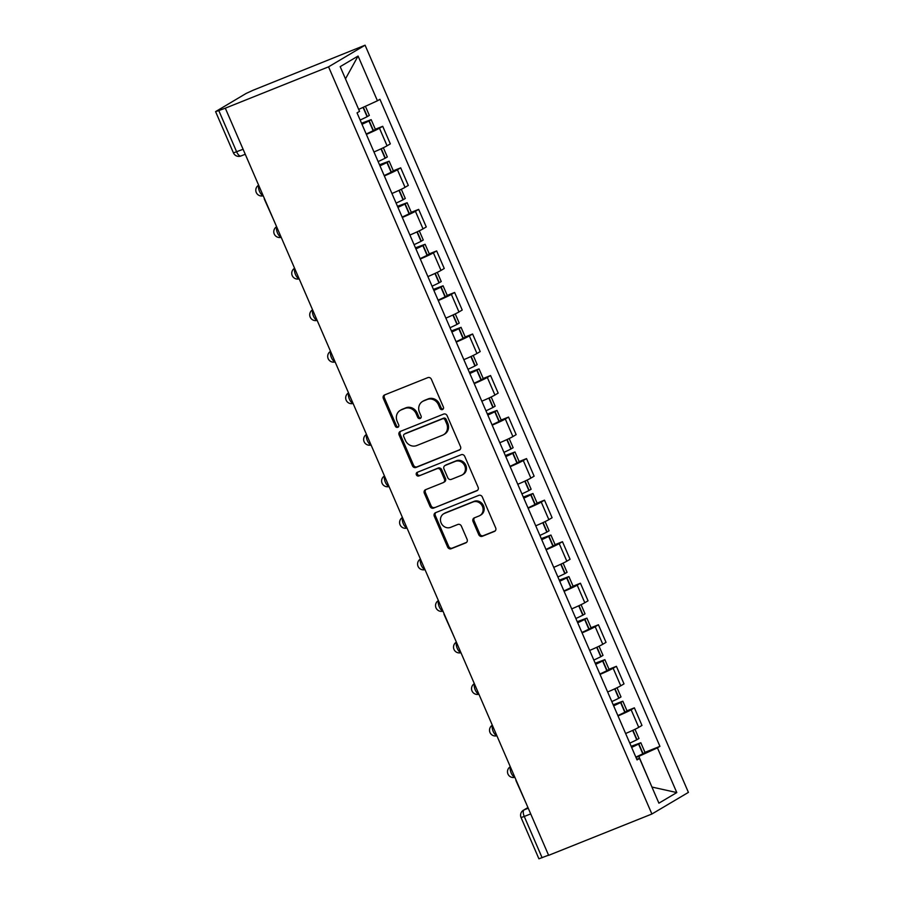 <?xml version="1.0" encoding="UTF-8"?>
<svg xmlns="http://www.w3.org/2000/svg" width="904" height="904" viewBox="0 0 904 904"><rect width="100%" height="100%" fill="white"/><g stroke="black" fill="none" stroke-linecap="round" stroke-linejoin="round"><path stroke-width="1.36" d="M442.508 409.546A2 1.808 -120.6 0 0 443.389 407.049L431.377 379.273A2.848 2.576 -120.6 0 0 427.841 377.623L384.618 394.924A2.848 2.576 -120.6 0 0 383.341 398.506L395.364 426.27A2 1.808 -120.6 0 0 398.721 424.925L397.161 421.332A9.13 8.26 -120.6 0 1 400.201 410.405A9.13 8.26 -120.6 0 1 401.229 409.896L404.834 408.45A9.13 8.26 -120.6 0 1 416.145 413.738L417.693 417.332A2 1.808 -120.6 0 0 420.394 418.382A2 1.808 -120.6 0 0 421.061 415.987L419.501 412.393A9.13 8.26 -120.6 0 1 422.53 401.466A9.13 8.26 -120.6 0 1 423.569 400.958L427.174 399.511A9.13 8.26 -120.6 0 1 438.474 404.8L440.033 408.393A2 1.808 -120.6 0 0 442.508 409.546M478.747 534.637A2.848 2.576 -120.6 0 0 482.273 536.298L494.409 531.439A2.848 2.576 -120.6 0 0 495.674 527.868L482.329 497.019A2.848 2.576 -120.6 0 0 478.792 495.369L435.57 512.681A2.848 2.576 -120.6 0 0 434.293 516.252L447.638 547.089A2.848 2.576 -120.6 0 0 451.175 548.739L465.82 542.875A2.848 2.576 -120.6 0 0 467.097 539.304L461.379 526.105A2.848 2.576 -120.6 0 0 457.853 524.456L450.587 527.36A7.627 6.904 -120.6 0 1 441.367 523.427A7.627 6.904 -120.6 0 1 443.672 513.8A7.627 6.904 -120.6 0 1 444.531 513.382L472.995 501.98A7.627 6.904 -120.6 0 1 482.216 505.924A7.627 6.904 -120.6 0 1 479.911 515.54A7.627 6.904 -120.6 0 1 479.041 515.969L474.306 517.868A2.848 2.576 -120.6 0 0 473.029 521.438L478.747 534.637L479.809 534.015A2.848 2.576 -120.6 0 0 483.346 535.665L495.189 530.919M651.897 814.007L548.638 855.342L225.311 108.175L328.559 66.839L651.897 814.007L688.419 792.379L365.08 45.2L253.176 90.208L246.159 93.428L215.581 111.621L218.791 110.582L236.656 151.849A5.808 2.452 68.2 0 0 240.939 155.985A5.808 2.452 68.2 0 0 241.085 155.917M459.232 450.147A2.848 2.576 -120.6 0 0 460.498 446.576L447.152 415.738A2.848 2.576 -120.6 0 0 443.615 414.088L400.393 431.389A2.848 2.576 -120.6 0 0 399.116 434.96L412.461 465.809A2.848 2.576 -120.6 0 0 415.998 467.458L459.842 449.785M464.735 456.373L478.092 487.222A2.848 2.576 -120.6 0 1 476.815 490.793L433.592 508.104A2.848 2.576 -120.6 0 1 430.055 506.455L424.338 493.245A2.848 2.576 -120.6 0 1 425.614 489.674L443.141 482.657A2.848 2.576 -120.6 0 0 444.418 479.086L440.632 470.329A2.848 2.576 -120.6 0 0 437.095 468.667L418.846 475.979A2 1.808 -120.6 0 1 417.026 472.43A2 1.808 -120.6 0 1 417.264 472.317L461.209 454.723A2.848 2.576 -120.6 0 1 464.735 456.373M548.57 855.173L538.92 858.8L521.054 817.532L524.263 816.481L542.117 857.749M225.311 108.175L218.791 110.582M328.559 66.839L365.08 45.2M373.962 151.962A13.368 0.791 -23.4 0 0 387.07 145.793L379.465 128.221A13.368 0.791 156.6 0 1 366.357 134.38M379.465 128.221L382.72 126.3L375.341 129.249M387.07 145.793L390.325 143.872L382.72 126.3M393.319 170.788L400.698 167.839L397.444 169.76A13.368 0.791 156.6 0 1 384.336 175.918M391.94 193.501A13.368 0.791 -23.4 0 0 405.048 187.331L408.303 185.41L400.698 167.839M411.286 212.327L418.665 209.378L415.422 211.299A13.368 0.791 156.6 0 1 402.303 217.457M409.907 235.04A13.368 0.791 -23.4 0 0 423.027 228.87L426.27 226.949L418.665 209.378M429.264 253.866L436.643 250.916L433.4 252.837A13.368 0.791 156.6 0 1 420.281 258.996M427.886 276.579A13.368 0.791 -23.4 0 0 441.005 270.42L444.248 268.488L436.643 250.916M447.243 295.405L454.622 292.455L451.367 294.376A13.368 0.791 156.6 0 1 438.259 300.535M445.864 318.118A13.368 0.791 -23.4 0 0 458.972 311.959L462.226 310.027L454.622 292.455M465.221 336.955L472.6 333.994L469.345 335.915A13.368 0.791 156.6 0 1 456.237 342.085M463.842 359.656A13.368 0.791 -23.4 0 0 476.95 353.498L480.205 351.566L472.6 333.994M483.188 378.493L490.567 375.533L487.324 377.454A13.368 0.791 156.6 0 1 474.204 383.624M481.809 401.195A13.368 0.791 -23.4 0 0 494.929 395.037L498.172 393.104L490.567 375.533M501.166 420.032L508.545 417.072L505.302 418.993A13.368 0.791 156.6 0 1 492.183 425.162M499.788 442.734A13.368 0.791 -23.4 0 0 512.907 436.575L516.15 434.643L508.545 417.072M519.145 461.571L526.523 458.611L523.28 460.531A13.368 0.791 156.6 0 1 510.161 466.701M517.766 484.273A13.368 0.791 -23.4 0 0 530.885 478.114L534.128 476.182L526.523 458.611M537.123 503.11L544.502 500.149L541.247 502.082A13.368 0.791 156.6 0 1 528.139 508.24M535.744 525.812A13.368 0.791 -23.4 0 0 548.852 519.653L552.107 517.721L544.502 500.149M555.09 544.649L562.469 541.688L559.226 543.62A13.368 0.791 156.6 0 1 546.106 549.779M553.711 567.35A13.368 0.791 -23.4 0 0 566.831 561.192L570.074 559.271L562.469 541.688M573.068 586.188L580.447 583.227L577.204 585.159A13.368 0.791 156.6 0 1 564.085 591.318M571.69 608.889A13.368 0.791 -23.4 0 0 584.809 602.731L588.052 600.81L580.447 583.227M591.046 627.726L598.425 624.766L595.182 626.698A13.368 0.791 156.6 0 1 582.063 632.856M589.668 650.428A13.368 0.791 -23.4 0 0 602.787 644.269L606.03 642.348L598.425 624.766M609.025 669.265L616.404 666.304L613.149 668.237A13.368 0.791 156.6 0 1 600.041 674.395M607.646 691.967A13.368 0.791 -23.4 0 0 620.754 685.808L624.009 683.887L616.404 666.304M626.992 710.804L634.371 707.843L631.128 709.776A13.368 0.791 156.6 0 1 618.008 715.934M625.624 733.506A13.368 0.791 -23.4 0 0 638.732 727.347L641.976 725.426L634.371 707.843M358.673 109.373L345.43 78.772M676.791 792.571L651.931 787.045L638.823 756.365L657.434 747.834L676.791 792.571L658.903 803.17L639.546 758.433L637.049 759.914L357.046 112.864L359.543 111.373L340.186 66.647L358.074 56.048L377.431 100.785L358.82 109.316M657.434 747.834L659.931 746.354L379.929 99.293L377.431 100.785M638.823 756.365L635.998 757.495M644.97 752.343L659.931 746.354M639.546 758.433L636.71 759.145M358.074 56.048L345.565 78.693M443.197 409.015A2 1.808 -120.6 0 1 441.095 407.76L439.536 404.167A9.13 8.26 -120.6 0 0 428.236 398.879L427.174 399.511M422.53 401.466L423.603 400.834A9.13 8.26 -120.6 0 1 424.631 400.325L428.236 398.879M400.201 410.405L401.263 409.772A9.13 8.26 -120.6 0 1 402.303 409.263L405.896 407.817A9.13 8.26 -120.6 0 1 417.207 413.105L418.755 416.699A2 1.808 -120.6 0 0 420.868 417.953M384.889 394.822A2.848 2.576 -120.6 0 0 384.403 397.873L396.427 425.648A2 1.808 -120.6 0 0 398.528 426.903M400.664 431.276A2.848 2.576 -120.6 0 0 400.189 434.338L413.535 465.176A2.848 2.576 -120.6 0 0 417.06 466.826L460.012 449.627M445.039 419.953A2 1.808 -120.6 0 0 442.564 418.801L404.619 433.988A2 1.808 -120.6 0 0 403.726 436.496L405.365 440.282A9.13 8.26 -120.6 0 0 416.676 445.57L442.61 435.186A9.13 8.26 -120.6 0 0 443.638 434.677A9.13 8.26 -120.6 0 0 446.678 423.75L445.039 419.953L446.101 419.32A2 1.808 -120.6 0 0 443.627 418.168L442.564 418.801M405.252 433.615A2 1.808 -120.6 0 1 405.681 433.355L443.627 418.168M443.638 434.677L444.711 434.044A9.13 8.26 -120.6 0 0 447.74 423.117L446.678 423.75M446.101 419.32L447.74 423.117M477.606 490.273L433.592 508.104M425.886 489.561A2.848 2.576 -120.6 0 0 425.411 492.623L431.118 505.822A2.848 2.576 -120.6 0 0 434.654 507.472M444.214 482.024A2.848 2.576 -120.6 0 0 445.48 478.453L441.694 469.696A2.848 2.576 -120.6 0 0 438.157 468.046L418.846 475.979M417.682 472.148A2 1.808 -120.6 0 0 419.908 475.346M461.334 475.368A7.627 6.904 -120.6 0 0 462.204 474.95A7.627 6.904 -120.6 0 0 464.509 465.323A7.627 6.904 -120.6 0 0 455.288 461.39L445.265 465.402A2.848 2.576 -120.6 0 0 443.988 468.984L447.774 477.73A2.848 2.576 -120.6 0 0 451.311 479.391L461.334 475.368M462.204 474.95L463.266 474.317A7.627 6.904 -120.6 0 0 465.571 464.701A7.627 6.904 -120.6 0 0 456.351 460.757L455.288 461.39M444.937 465.56L446 464.927A2.848 2.576 -120.6 0 1 446.327 464.769L456.351 460.757M474.577 517.755A2.848 2.576 -120.6 0 0 474.091 520.806L479.809 534.015M479.911 515.54L480.973 514.907A7.627 6.904 -120.6 0 0 483.278 505.291A7.627 6.904 -120.6 0 0 474.058 501.358L472.995 501.98M443.672 513.8L444.734 513.178A7.627 6.904 -120.6 0 1 445.604 512.749L474.058 501.358M435.841 512.568A2.848 2.576 -120.6 0 0 435.355 515.619L448.712 546.457A2.848 2.576 -120.6 0 0 452.237 548.118L466.611 542.355M361.623 123.452L366.493 121.87A18.306 1.085 156.6 0 1 361.894 124.085M361.995 124.3A22.091 1.311 -23.4 0 0 368.945 120.989L371.182 119.656L361.521 123.226M366.199 134.018A22.091 1.311 -23.4 0 0 373.149 130.707L375.386 129.374L371.182 119.656M365.408 106.299L369.34 115.396L367.103 116.729A22.091 1.311 156.6 0 1 360.154 120.04M256.804 180.947L246.555 157.251M379.601 164.991L384.46 163.409A18.306 1.085 156.6 0 1 379.872 165.624M379.962 165.839A22.091 1.311 -23.4 0 0 386.923 162.528L389.161 161.195L379.499 164.765M384.177 175.557A22.091 1.311 -23.4 0 0 391.127 172.246L393.364 170.912L389.161 161.195M383.341 147.747L387.319 156.934L385.07 158.268A22.091 1.311 156.6 0 1 378.121 161.579M264.239 198.903L274.782 222.486M397.579 206.53L402.438 204.948A18.306 1.085 156.6 0 1 397.85 207.163M397.941 207.378A22.091 1.311 -23.4 0 0 404.89 204.067L407.139 202.733L397.477 206.304M402.144 217.096A22.091 1.311 -23.4 0 0 409.105 213.785L411.343 212.451L407.139 202.733M401.319 189.286L405.297 198.473L403.048 199.807A22.091 1.311 156.6 0 1 396.099 203.117M292.76 264.024L282.5 240.328M415.546 248.069L420.416 246.487A18.306 1.085 156.6 0 1 415.829 248.702M415.919 248.916A22.091 1.311 -23.4 0 0 422.869 245.605L425.106 244.272L415.456 247.843M420.123 258.634A22.091 1.311 -23.4 0 0 427.072 255.323L429.321 253.99L425.106 244.272M419.286 230.825L423.264 240.012L421.027 241.345A22.091 1.311 156.6 0 1 414.077 244.656M310.727 305.563L300.478 281.867M433.524 289.608L438.395 288.026A18.306 1.085 156.6 0 1 433.796 290.24M433.897 290.455A22.091 1.311 -23.4 0 0 440.847 287.144L443.084 285.811L433.423 289.382M438.101 300.173A22.091 1.311 -23.4 0 0 445.05 296.862L447.288 295.529L443.084 285.811M437.265 272.364L441.242 281.551L439.005 282.884A22.091 1.311 156.6 0 1 432.055 286.195M328.706 347.102L318.457 323.406M451.503 331.147L456.373 329.564A18.306 1.085 156.6 0 1 451.774 331.779M451.876 331.994A22.091 1.311 -23.4 0 0 458.825 328.683L461.063 327.35L451.401 330.921M456.079 341.712A22.091 1.311 -23.4 0 0 463.029 338.401L465.266 337.068L461.063 327.35M455.243 313.903L459.221 323.09L456.972 324.423A22.091 1.311 156.6 0 1 450.022 327.734M346.684 388.641L336.424 364.945M469.481 372.685L474.34 371.103A18.306 1.085 156.6 0 1 469.752 373.318M469.843 373.533A22.091 1.311 -23.4 0 0 476.792 370.222L479.041 368.888L469.379 372.459M474.058 383.262A22.091 1.311 -23.4 0 0 481.007 379.94L483.244 378.606L479.041 368.888M473.221 355.441L477.199 364.628L474.95 365.962A22.091 1.311 156.6 0 1 468.001 369.273M364.662 430.18L354.402 406.484M487.448 414.224L492.318 412.642A18.306 1.085 156.6 0 1 487.731 414.857M487.821 415.072A22.091 1.311 -23.4 0 0 494.77 411.761L497.019 410.427L487.358 413.998M492.025 424.801A22.091 1.311 -23.4 0 0 498.974 421.479L501.223 420.145L497.019 410.427M491.188 396.98L495.166 406.167L492.929 407.501A22.091 1.311 156.6 0 1 485.979 410.811M382.629 471.718L372.38 448.022M505.426 455.763L510.297 454.181A18.306 1.085 156.6 0 1 505.698 456.396M505.799 456.622A22.091 1.311 -23.4 0 0 512.749 453.299L514.986 451.966L505.336 455.537M510.003 466.34A22.091 1.311 -23.4 0 0 516.952 463.017L519.201 461.684L514.986 451.966M509.167 438.519L513.144 447.706L510.907 449.039A22.091 1.311 156.6 0 1 503.957 452.35M400.608 513.269L390.358 489.561M523.405 497.302L528.275 495.72A18.306 1.085 156.6 0 1 523.676 497.934M523.778 498.16A22.091 1.311 -23.4 0 0 530.727 494.838L532.964 493.505L523.303 497.076M527.981 507.878A22.091 1.311 -23.4 0 0 534.931 504.556L537.168 503.223L532.964 493.505M527.145 480.058L531.123 489.245L528.885 490.578A22.091 1.311 156.6 0 1 521.924 493.9M418.586 554.807L408.325 531.1M541.383 538.841L546.242 537.27A18.306 1.085 156.6 0 1 541.654 539.473M541.745 539.699A22.091 1.311 -23.4 0 0 548.694 536.377L550.943 535.044L541.281 538.614M545.959 549.417A22.091 1.311 -23.4 0 0 552.909 546.095L555.146 544.762L550.943 535.044M545.123 521.597L549.101 530.784L546.852 532.117A22.091 1.311 156.6 0 1 539.903 535.439M436.564 596.346L426.304 572.639M559.361 580.379L564.22 578.809A18.306 1.085 156.6 0 1 559.632 581.012M559.723 581.238A22.091 1.311 -23.4 0 0 566.672 577.916L568.921 576.582L559.26 580.153M563.926 590.956A22.091 1.311 -23.4 0 0 570.876 587.634L573.125 586.3L568.921 576.582M563.102 563.135L567.068 572.322L564.831 573.656A22.091 1.311 156.6 0 1 557.881 576.978M443.988 614.302L454.542 637.885M577.328 621.918L582.199 620.347A18.306 1.085 156.6 0 1 577.599 622.551M577.701 622.777A22.091 1.311 -23.4 0 0 584.651 619.455L586.888 618.121L577.238 621.692M581.905 632.495A22.091 1.311 -23.4 0 0 588.854 629.173L591.103 627.851L586.888 618.121M581.069 604.674L585.046 613.861L582.809 615.195A22.091 1.311 156.6 0 1 575.859 618.517M472.509 679.424L462.26 655.716M595.307 663.457L600.177 661.886A18.306 1.085 156.6 0 1 595.578 664.09M595.679 664.316A22.091 1.311 -23.4 0 0 602.629 660.994L604.866 659.66L595.205 663.231M599.883 674.034A22.091 1.311 -23.4 0 0 606.833 670.711L609.07 669.389L604.866 659.66M599.047 646.213L603.024 655.4L600.787 656.733A22.091 1.311 156.6 0 1 593.838 660.056M490.488 720.963L480.239 697.266M613.285 704.996L618.144 703.425A18.306 1.085 156.6 0 1 613.556 705.629M613.646 705.854A22.091 1.311 -23.4 0 0 620.596 702.532L622.845 701.199L613.183 704.77M617.861 715.572A22.091 1.311 -23.4 0 0 624.811 712.262L627.048 710.928L622.845 701.199M617.025 687.752L621.003 696.939L618.754 698.272A22.091 1.311 156.6 0 1 611.805 701.594M508.466 762.501L498.206 738.805M631.263 746.534L636.122 744.964A18.306 1.085 156.6 0 1 631.534 747.167M631.625 747.393A22.091 1.311 -23.4 0 0 638.574 744.071L640.823 742.749L631.161 746.308M635.828 757.111A22.091 1.311 -23.4 0 0 642.778 753.8L645.027 752.467L640.823 742.749M635.004 729.291L638.981 738.489L636.732 739.811A22.091 1.311 156.6 0 1 629.783 743.133M515.901 780.457L526.444 804.04M527.981 807.588L524.083 809.894A5.808 2.452 68.2 0 0 524.263 816.481L530.704 813.905M528.252 808.221L524.083 809.894A5.808 5.255 59.4 0 0 523.427 810.221A5.808 5.808 0 0 0 521.054 817.532M620.754 685.808L613.149 668.237M602.787 644.269L595.182 626.698M584.809 602.731L577.204 585.159M566.831 561.192L559.226 543.62M548.852 519.653L541.247 502.082M530.885 478.114L523.28 460.531M512.907 436.575L505.302 418.993M494.929 395.037L487.324 377.454M476.95 353.498L469.345 335.915M458.972 311.959L451.367 294.376M441.005 270.42L433.4 252.837M423.027 228.87L415.422 211.299M405.048 187.331L397.444 169.76M638.732 727.347L631.128 709.776M258.781 185.523A5.808 2.452 68.2 0 0 259.527 191.433A5.808 2.452 68.2 0 0 263.154 195.626M276.76 227.062A5.808 2.452 68.2 0 0 277.494 232.972A5.808 2.452 68.2 0 0 281.133 237.164M294.738 268.601A5.808 2.452 68.2 0 0 295.472 274.511A5.808 2.452 68.2 0 0 299.1 278.703M312.716 310.151A5.808 2.452 68.2 0 0 313.451 316.05A5.808 2.452 68.2 0 0 317.078 320.242M330.694 351.69A5.808 2.452 68.2 0 0 331.429 357.588A5.808 2.452 68.2 0 0 335.056 361.781M348.661 393.229A5.808 2.452 68.2 0 0 349.396 399.127A5.808 2.452 68.2 0 0 353.035 403.32M366.64 434.767A5.808 2.452 68.2 0 0 367.374 440.666A5.808 2.452 68.2 0 0 371.013 444.858M384.618 476.306A5.808 2.452 68.2 0 0 385.353 482.205A5.808 2.452 68.2 0 0 388.98 486.397M402.596 517.845A5.808 2.452 68.2 0 0 403.331 523.744A5.808 2.452 68.2 0 0 406.958 527.936M420.563 559.384A5.808 2.452 68.2 0 0 421.298 565.282A5.808 2.452 68.2 0 0 424.936 569.475M438.542 600.923A5.808 2.452 68.2 0 0 439.276 606.821A5.808 2.452 68.2 0 0 442.915 611.014M456.52 642.461A5.808 2.452 68.2 0 0 457.254 648.36A5.808 2.452 68.2 0 0 460.882 652.552M474.498 684A5.808 2.452 68.2 0 0 475.233 689.899A5.808 2.452 68.2 0 0 478.86 694.091M492.465 725.539A5.808 2.452 68.2 0 0 493.2 731.438A5.808 2.452 68.2 0 0 496.838 735.63M510.444 767.078A5.808 2.452 68.2 0 0 511.178 772.976A5.808 2.452 68.2 0 0 514.817 777.169M243.097 149.273L233.447 152.9A5.808 5.808 0 0 0 240.939 155.985L245.255 154.256M439.536 404.167L438.474 404.8M424.631 400.325L423.569 400.958M418.755 416.699L417.693 417.332M417.207 413.105L416.145 413.738M405.896 407.817L404.834 408.45M402.303 409.263L401.229 409.896M396.427 425.648L395.364 426.27M384.403 397.873L383.341 398.506M441.095 407.76L440.033 408.393M417.06 466.826L415.998 467.458M413.535 465.176L412.461 465.809M400.189 434.338L399.116 434.96M405.681 433.355L404.619 433.988M477.436 490.431L476.815 490.793M431.118 505.822L430.055 506.455M425.411 492.623L424.338 493.245M445.48 478.453L444.418 479.086M441.694 469.696L440.632 470.329M438.157 468.046L437.095 468.667M446.327 464.769L445.265 465.402M474.091 520.806L473.029 521.438M445.604 512.749L444.531 513.382M466.441 542.513L465.82 542.875M452.237 548.118L451.175 548.739M448.712 546.457L447.638 547.089M435.355 515.619L434.293 516.252M495.019 531.066L494.409 531.439M483.346 535.665L482.273 536.298M373.42 130.571L369.216 120.853M367.374 116.593L363.329 107.248M367.103 116.729L363.046 107.373M373.149 130.707L368.945 120.989M391.398 172.11L387.194 162.392M385.341 158.132L381.273 148.731M385.07 158.268L381.002 148.855M391.127 172.246L386.923 162.528M409.365 213.649L405.161 203.931M403.32 199.671L399.252 190.269M403.048 199.807L398.98 190.394M409.105 213.785L404.89 204.067M427.343 255.188L423.14 245.47M421.298 241.21L417.23 231.808M421.027 241.345L416.947 231.932M427.072 255.323L422.869 245.605M445.322 296.727L441.118 287.009M439.276 282.749L435.197 273.347M439.005 282.884L434.926 273.471M445.05 296.862L440.847 287.144M463.3 338.265L459.096 328.547M457.243 324.287L453.175 314.886M456.972 324.423L452.904 315.01M463.029 338.401L458.825 328.683M481.278 379.804L477.063 370.086M475.221 365.826L471.153 356.425M474.95 365.962L470.882 356.549M481.007 379.94L476.792 370.222M499.245 421.343L495.042 411.625M493.2 407.365L489.132 397.963M492.929 407.501L488.849 398.088M498.974 421.479L494.77 411.761M517.224 462.882L513.02 453.164M511.178 448.904L507.11 439.502M510.907 449.039L506.828 439.626M516.952 463.017L512.749 453.299M535.202 504.421L530.998 494.703M529.145 490.443L525.077 481.041M528.885 490.578L524.806 481.165M534.931 504.556L530.727 494.838M553.18 545.959L548.965 536.241M547.123 531.981L543.055 522.58M546.852 532.117L542.784 522.704M552.909 546.095L548.694 536.377M571.147 587.498L566.944 577.78M565.102 573.52L561.034 564.119M564.831 573.656L560.762 564.243M570.876 587.634L566.672 577.916M589.125 629.037L584.922 619.319M583.08 615.059L579.012 605.657M582.809 615.195L578.729 605.782M588.854 629.173L584.651 619.455M607.104 670.576L602.9 660.858M601.058 656.598L596.979 647.196M600.787 656.733L596.708 647.32M606.833 670.711L602.629 660.994M625.082 712.115L620.867 702.397M619.025 698.137L614.957 688.735M618.754 698.272L614.686 688.859M624.811 712.262L620.596 702.532M643.049 753.665L638.846 743.935M637.004 739.675L632.936 730.274M636.732 739.811L632.664 730.398M642.778 753.8L638.574 744.071M258.646 185.196A5.808 5.808 0 0 0 263.222 195.772M276.624 226.734A5.808 5.808 0 0 0 281.189 237.311M294.591 268.273A5.808 5.808 0 0 0 299.167 278.85M312.569 309.812A5.808 5.808 0 0 0 317.146 320.389M330.548 351.351A5.808 5.808 0 0 0 335.124 361.928M348.526 392.89A5.808 5.808 0 0 0 353.091 403.466M366.493 434.428A5.808 5.808 0 0 0 371.069 445.005M384.471 475.967A5.808 5.808 0 0 0 389.048 486.544M402.449 517.506A5.808 5.808 0 0 0 407.026 528.083M420.428 559.045A5.808 5.808 0 0 0 425.004 569.622M438.395 600.584A5.808 5.808 0 0 0 442.971 611.16M456.373 642.122A5.808 5.808 0 0 0 460.95 652.699M474.351 683.673A5.808 5.808 0 0 0 478.928 694.238M492.33 725.211A5.808 5.808 0 0 0 496.906 735.777M510.297 766.75A5.808 5.808 0 0 0 514.873 777.316M523.427 810.221L527.959 807.532M233.447 152.9L215.581 111.621M405.455 433.468L404.393 434.101M444.531 481.866L443.468 482.499"/></g></svg>
